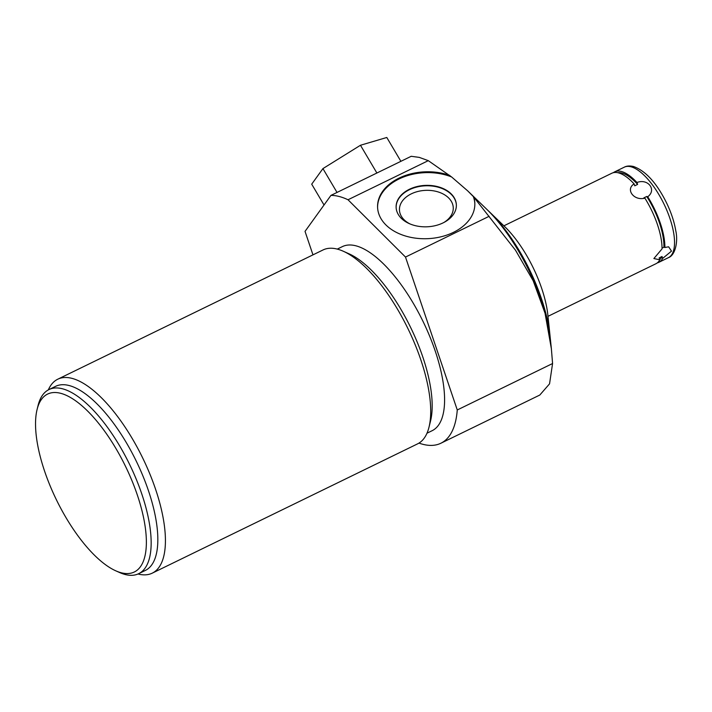 <?xml version="1.0" encoding="UTF-8"?>
<svg xmlns="http://www.w3.org/2000/svg" width="712" height="712" viewBox="0 0 712 712"><rect width="100%" height="100%" fill="white"/><g stroke="black" fill="none" stroke-linecap="round" stroke-linejoin="round"><path stroke-width="1.07" d="M376.888 173.016L360.468 145.257L322.928 168.602L311.705 184.177L324.031 205.003M400.892 161.321L386.794 137.478L360.468 145.257M312.969 254.86L305.03 231.382L330.938 195.4L411.207 156.293L419.297 157.397L428.286 160.654L451.577 176.941A48.665 33.446 -2.5 0 0 402.058 177.608A48.665 33.446 -2.5 0 0 377.6 207.797M550.251 338.147A100.677 39.062 -116 0 0 550.047 335.984A100.677 39.062 -116 0 0 489.687 212.105A100.677 39.062 -116 0 0 488.112 210.61M550.047 335.984L547.866 315.149A71.912 27.902 -116 0 0 504.755 226.665L489.687 212.105M474.842 203.543A48.665 33.446 -2.5 0 0 473.293 196.521L473.738 197.055A48.665 33.446 177.5 0 1 474.824 203.125A48.665 33.446 177.5 0 1 427.663 238.671A48.665 33.446 177.5 0 1 377.582 207.379A48.665 33.446 177.5 0 1 400.901 177.252A48.665 33.446 177.5 0 1 449.815 175.455M330.938 195.4A136.633 53.008 64 0 1 348.017 199.76L405.502 257.059L457.264 409.97L552.574 363.529L551.382 348.791L545.054 313.253L533.181 280.759L515.506 250.232L473.738 197.055M552.574 363.529L549.548 383.848L539.794 395.044L440.897 443.229A136.633 53.008 64 0 1 418.985 443.095M551.382 348.791L550.51 340.407A106.791 41.429 -116 0 0 486.483 209.017L467.659 190.834L451.577 176.941M473.293 196.521L467.659 190.834M659.748 259.64A48.612 18.859 -116 0 0 662.027 256.507L659.161 257.904L659.802 259.809L653.874 258.554L662.044 248.88A50.338 19.527 -116 0 0 644.867 198.141C634 201.131 625.154 189.41 634.107 183.892A50.338 19.527 -116 0 0 618.399 172.847A50.338 19.527 64 0 0 611.804 173.247L503.891 225.829M659.802 259.809A50.338 19.527 64 0 1 655.903 263.752L547.991 316.333M617.802 172.705A48.612 18.859 64 0 1 637.623 184.408L636.964 182.495A50.338 19.527 -116 0 0 621.264 171.45A50.338 19.527 -116 0 0 614.67 171.859A50.338 19.527 -116 0 0 613.308 172.705M636.964 182.495C648.089 178.231 656.945 189.962 647.724 196.743L646.736 196.476A48.612 18.859 64 0 1 663.922 247.251L662.035 248.079M663.922 247.251L664.901 247.491A50.338 19.527 -116 0 0 647.724 196.743M664.901 247.491L668.639 246.806L671.496 251.122L662.658 258.42L662.027 256.507M657.265 262.906A50.338 19.527 -116 0 0 658.76 262.363A50.338 19.527 -116 0 0 662.658 258.42M646.736 196.476L643.871 197.865L644.867 198.141M634.107 183.892L634.757 185.805L637.623 184.408M409.382 189.294A30.144 20.719 -2.5 0 0 396.121 207.406A30.144 20.719 -2.5 0 0 412.497 224.859A30.144 20.719 -2.5 0 0 443.095 222.883A30.144 20.719 -2.5 0 0 456.356 204.771A30.144 20.719 -2.5 0 0 439.98 187.327A30.144 20.719 -2.5 0 0 409.382 189.294M405.502 257.059L489.171 216.288M348.017 199.76L428.286 160.654M457.264 409.97A136.633 53.008 64 0 1 440.897 443.229M426.986 433.207L432.086 430.724A102.403 39.73 64 0 0 429.603 336.055A102.403 39.73 64 0 0 355.795 245.782A102.403 39.73 -116 0 0 342.383 246.61L337.283 249.093M48.318 389.909A107.868 41.848 64 0 1 57.761 379.211L323.07 249.939A107.868 41.848 64 0 1 337.194 249.075A107.868 41.848 64 0 1 343.291 251.238L349.192 253.881A102.403 39.73 64 0 1 410.557 327.306A102.403 39.73 64 0 1 430.564 420.881L429.007 427.156A107.868 41.848 64 0 1 417.561 443.879L152.252 573.151A107.868 41.848 64 0 1 138.128 574.023A107.868 41.848 64 0 1 138.012 573.988M343.291 251.238A107.868 41.848 64 0 1 420.819 359.818A107.868 41.848 64 0 1 429.007 427.156M57.761 379.211A107.868 41.848 64 0 1 71.894 378.339A107.868 41.848 64 0 1 155.519 489.082A107.868 41.848 64 0 1 152.252 573.151M138.662 573.694A102.403 39.73 64 0 0 136.17 479.025A102.403 39.73 64 0 0 62.362 388.752A102.403 39.73 -116 0 0 48.95 389.58L55.625 386.331A102.403 39.73 -116 0 1 69.037 385.503A102.403 39.73 64 0 1 142.845 475.776A102.403 39.73 64 0 1 145.328 570.446L138.662 573.694A102.403 39.73 64 0 1 125.241 574.522A102.403 39.73 -116 0 1 119.456 572.466L115.727 570.802A98.95 38.395 -116 0 0 121.325 572.786A98.95 38.395 64 0 0 137.282 494.867A98.95 38.395 64 0 0 60.564 393.282A98.95 38.395 -116 0 0 37.104 409.427A98.95 38.395 -116 0 0 56.435 499.851A98.95 38.395 -116 0 0 115.727 570.802M48.95 389.58A102.403 39.73 -116 0 0 38.083 405.466L37.104 409.427M456.365 204.985A30.144 20.719 177.5 0 0 439.865 187.701A30.144 20.719 177.5 0 0 409.409 189.712A30.144 20.719 -2.5 0 0 396.13 207.619M410.032 223.942A26.922 18.503 -2.5 0 1 399.459 210.022A26.922 18.503 -2.5 0 1 411.305 193.851A26.922 18.503 177.5 0 1 438.637 192.089A26.922 18.503 177.5 0 1 453.259 207.673A26.922 18.503 177.5 0 1 443.941 222.456M337.025 192.436L322.928 168.602M624.299 167.169C626.578 165.896 629.631 165.665 633.44 166.475C645.624 170.827 656.642 182.94 666.512 202.795C671.193 212.505 674.282 221.841 675.786 230.813C678.162 241.003 675.554 255.225 668.39 257.673A50.338 19.527 -116 0 0 667.171 211.135A50.338 19.527 -116 0 0 630.885 166.759A50.338 19.527 64 0 0 624.299 167.169L614.67 171.859M668.39 257.673L658.76 262.363"/></g></svg>
